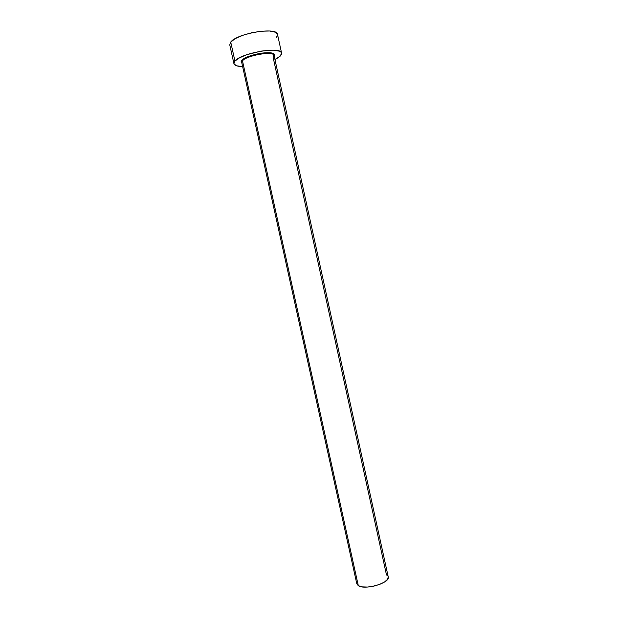 <?xml version="1.0" encoding="UTF-8"?>
<svg xmlns="http://www.w3.org/2000/svg" width="618" height="618" viewBox="0 0 618 618"><rect width="100%" height="100%" fill="white"/><g stroke="black" fill="none" stroke-linecap="round" stroke-linejoin="round"><path stroke-width="0.93" d="M241.87 63.16L241.167 61.367L241.847 60.325L242.472 60.811L358.309 585.663C364.805 590.406 390.522 582.828 388.243 576.911L274.06 55.481C274.037 50.699 246.852 55.249 242.472 60.811L241.746 62.588L356.81 583.817L358.309 585.663L242.472 60.811L241.847 60.325L245.037 58.069L250.236 55.859L263.245 52.97L268.961 52.746L272.901 53.426L274.485 54.878L274.183 56.06M281.607 53.148L277.497 34.345C277.428 26.651 236.849 33.279 230.73 42.086L234.933 61.082C241.167 52.839 281.669 46.049 281.607 53.156L280.186 56.138L274.948 59.537L278.177 57.706L281.352 54.647L281.63 53.287L280.989 52.121L279.444 51.186L273.844 50.197L269.996 50.182L260.966 51.132L246.906 54.662L239.444 57.845L234.933 61.082L230.73 42.086L229.757 44.844L233.921 63.646L234.933 61.082L233.998 62.565L233.99 63.878L236.648 65.817L242.642 66.644C237.397 66.474 234.485 65.477 233.921 63.646M276.122 37.551L277.266 35.952M277.497 34.361L275.28 32.175L269.641 30.993L261.406 31.178L251.889 32.708L242.65 35.35L235.211 38.656L230.73 42.086L229.765 44.859M242.472 60.811C246.536 55.62 271.681 50.946 273.805 54.956L273.141 57.451L386.489 574.925L387.648 575.798M388.235 576.903L387.571 579.321L384.581 581.978L379.691 584.389L373.658 586.181L367.44 587.046L362.04 586.861L358.309 585.663L356.802 583.809M356.779 583.655L356.918 582.45M241.847 60.325C246.234 54.708 273.565 49.958 274.407 54.623M274.06 55.481L274.013 54.508C273.774 54.484 274.84 52.615 265.145 52.816C256.331 53.357 244.658 57.142 241.939 60.325L241.383 61.676L241.746 62.588"/></g></svg>
